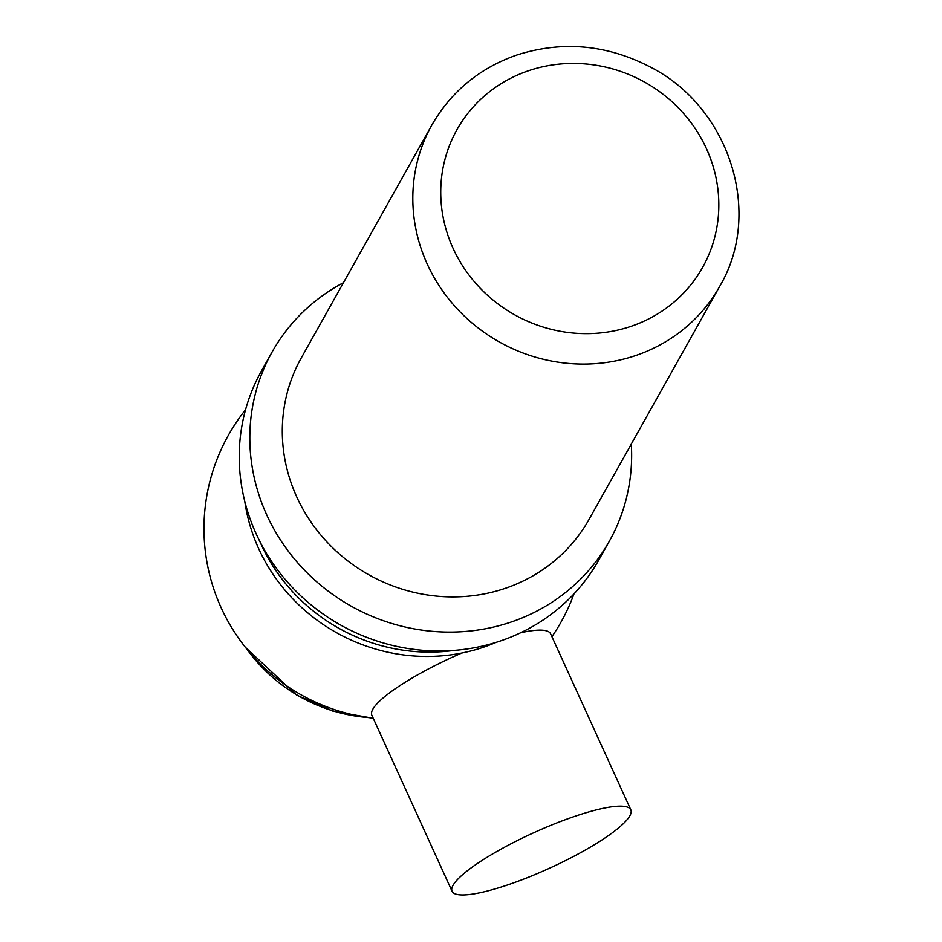 <?xml version="1.0" encoding="UTF-8"?>
<svg xmlns="http://www.w3.org/2000/svg" width="942" height="942" viewBox="0 0 942 942"><rect width="100%" height="100%" fill="white"/><g stroke="black" fill="none" stroke-linecap="round" stroke-linejoin="round"><path stroke-width="1.41" d="M629.833 815.843A98.215 19.417 -24.5 0 1 537.682 873.422A98.215 19.417 -24.5 0 1 452.066 891.285A98.215 19.417 -24.5 0 1 533.396 832.893A98.215 19.417 -24.5 0 1 630.81 809.826A98.215 19.417 -24.5 0 1 629.833 815.843M452.066 891.285L371.843 715.237A98.215 19.417 -24.5 0 1 461.662 653.065M520.573 632.788A98.215 19.417 -24.5 0 1 550.587 633.778L630.81 809.826M244.79 501.38A177.873 168.347 29.3 0 0 258.685 548.668A177.873 168.347 29.3 0 0 496.21 642.326M261.122 544.311A177.873 168.347 29.3 0 0 454.162 650.392A177.873 168.347 29.3 0 1 259.851 541.45A177.873 168.347 29.3 0 0 261.122 544.311M343.477 282.682A193.334 182.983 29.3 0 0 272.085 352.037L261.499 370.913A193.334 182.983 29.3 0 0 290.937 585.912A193.334 182.983 29.3 0 0 508.739 637.922A193.334 182.983 29.3 0 0 598.794 560.007L609.38 541.12A193.334 182.983 29.3 0 0 631.293 444.047M272.085 352.037A193.334 182.983 29.3 0 0 301.522 567.037A193.334 182.983 29.3 0 0 519.325 619.035A193.334 182.983 29.3 0 0 609.38 541.12M431.813 125.109L301.299 357.913A164.98 156.148 29.3 0 0 326.415 541.379A164.98 156.148 29.3 0 0 512.283 585.759A164.98 156.148 29.3 0 0 589.127 519.266L719.629 286.462C763.656 212.645 729.238 106.54 649.627 66.682C606.46 44.509 562.233 40.612 516.958 54.977C479.631 68.024 451.253 91.409 431.813 125.109A164.98 156.148 29.3 0 0 456.929 308.576A164.98 156.148 29.3 0 0 642.785 352.956A164.98 156.148 29.3 0 0 719.629 286.462M247.51 649.945A157.255 148.824 29.3 0 0 368.051 717.521M637.028 324.154A140.817 133.269 29.3 0 0 660.907 92.634A140.817 133.269 29.3 0 0 441.421 178.85A140.817 133.269 29.3 0 0 637.028 324.154M371.454 717.969L332.738 711.069L296.577 695.055L245.356 647.272M551.918 636.71A190.767 190.767 0 0 0 573.996 593.849M245.556 409.735A190.767 190.767 0 0 0 373.173 718.169"/></g></svg>
